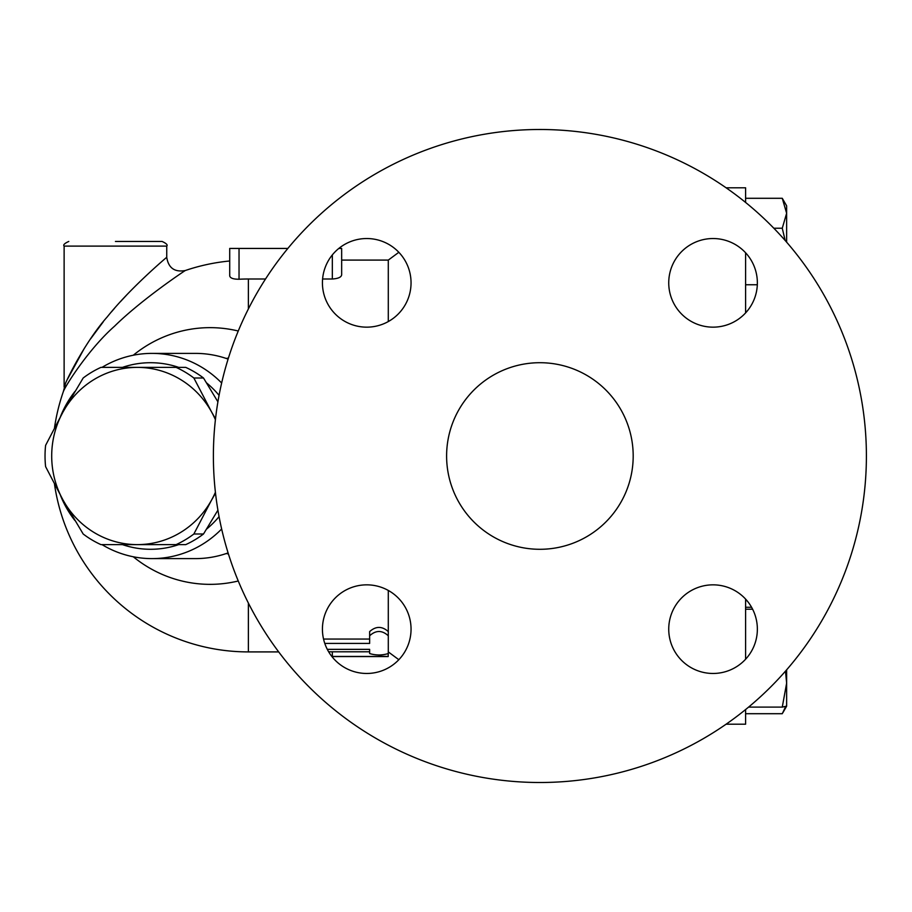 <?xml version="1.0" encoding="UTF-8"?>
<svg xmlns="http://www.w3.org/2000/svg" width="912" height="912" viewBox="0 0 912 912"><rect width="100%" height="100%" fill="white"/><g stroke="black" fill="none" stroke-linecap="round" stroke-linejoin="round"><path stroke-width="1.37" d="M446.606 456A93.286 93.286 0 0 1 586.541 375.208A93.286 93.286 0 0 1 586.541 536.792A93.286 93.286 0 0 1 446.606 456M866.4 456A326.507 326.507 0 0 1 376.645 738.766A326.507 326.507 0 0 1 376.645 173.234A326.507 326.507 0 0 1 866.4 456M713.047 238.534A44.312 44.312 0 0 1 757.359 282.845A44.312 44.312 0 0 1 713.047 327.157A44.312 44.312 0 0 1 668.735 282.845A44.312 44.312 0 0 1 713.047 238.534M322.426 282.845A44.312 44.312 0 0 1 366.738 238.534A44.312 44.312 0 0 1 411.05 282.845A44.312 44.312 0 0 1 366.738 327.157A44.312 44.312 0 0 1 322.426 282.845M366.738 673.466A44.312 44.312 0 0 1 322.426 629.155A44.312 44.312 0 0 1 366.738 584.843A44.312 44.312 0 0 1 411.05 629.155A44.312 44.312 0 0 1 366.738 673.466M757.359 629.155A44.312 44.312 0 0 1 713.047 673.466A44.312 44.312 0 0 1 668.735 629.155A44.312 44.312 0 0 1 713.047 584.843A44.312 44.312 0 0 1 757.359 629.155M745.594 600.677L746.996 600.677M745.594 659.228L745.594 599.081M166.748 246.103L166.748 257.298C166.235 257.629 130.621 287.702 107.183 316.966C85.648 341.122 65.869 380.635 64.125 387.007L64.125 246.103L166.748 246.103C167.933 244.963 166.372 243.413 162.074 241.441L115.436 241.441M166.736 257.298C168.424 267.98 174.591 272.403 185.239 270.545C184.634 270.853 142.34 298.919 114.502 326.234C88.909 348.783 65.425 385.662 63.35 391.613L65.333 384.1M67.579 379.004L84.463 348.099M90.653 338.797L103.17 321.947M111.424 311.904L114.456 308.393M120.395 301.724L126.312 295.374M176.096 544.624L137.302 544.624A88.624 85.603 -90 0 0 211.436 500.312L193.868 533.999A96.786 93.491 90 0 1 176.096 544.624L185.729 544.624A96.786 93.491 -90 0 0 203.501 533.999L217.911 510.161M83.174 533.999L63.167 500.312A88.624 85.603 -90 0 0 137.302 544.624L100.947 544.624A96.786 93.491 90 0 1 83.174 533.999M215.403 419.725A88.624 85.603 -90 0 0 211.436 411.688L215.506 418.87M215.506 493.13L211.436 500.312A88.624 85.603 -90 0 0 215.403 492.275M45.6 445.375L63.167 411.688A88.624 85.603 -90 0 0 63.167 500.312L45.6 466.625A96.786 93.491 90 0 1 45.6 445.375M137.302 367.376L176.096 367.376A96.786 93.491 90 0 1 193.868 378.001L211.436 411.688A88.624 85.603 -90 0 0 137.302 367.376A88.624 85.603 -90 0 0 63.167 411.688L83.174 378.001A96.786 93.491 90 0 1 100.947 367.376L137.302 367.376M217.911 401.839L203.501 378.001A96.786 93.491 -90 0 0 185.729 367.376L176.096 367.376M203.501 378.001L193.868 378.001M203.501 533.999L193.868 533.999M745.594 713.708L782.268 713.708L785.642 706.583M786.634 669.83L786.634 683.122L785.494 671.152M786.634 706.139L782.268 707.108L786.634 683.122L786.634 706.173L782.884 712.682M785.164 240.483L782.268 228.228L786.634 213.26L782.268 198.292L786.634 205.827L786.634 242.17M748.581 707.108L782.268 707.108M745.594 609.216L752.617 609.216M773.832 228.228L782.268 228.228M745.594 284.749L757.325 284.749M745.594 198.292L782.268 198.292M745.594 607.278L751.579 607.278M745.594 311.323L746.996 311.323M726.1 724.208L745.594 724.208L745.594 709.559M745.594 312.919L745.594 252.772M745.594 202.441L745.594 187.792L726.1 187.792M324.786 643.416L369.645 643.416L369.645 635.778C375.858 630.089 382.082 630.089 388.295 635.778L388.295 653.551C382.082 655.432 375.858 655.432 369.645 653.551L369.645 649.355L327.294 649.355M369.645 635.778L369.645 631.594C375.858 626.042 382.082 626.042 388.295 631.594L388.295 635.778M323.543 639.061L369.645 639.061M369.645 649.355L369.645 653.551M388.295 648.956L388.295 590.44M398.829 659.707L388.295 651.909L388.181 656.572L331.922 656.572M378.97 656.207C391.009 656.537 391.009 656.617 378.97 656.446L331.82 656.446M328.639 651.795L369.645 651.784M338.819 248.44L341.658 248.44L341.658 274.865C341.259 277.225 338.147 278.605 332.321 279.004L322.597 279.004M265.529 279.004L248.372 279.004A176.996 176.996 0 0 0 239.035 279.243C233.233 279.243 230.12 278.103 229.71 275.834L229.71 248.44L229.71 275.834M388.295 321.56L388.295 260.091L341.658 260.091L341.658 248.44M287.85 248.44L229.71 248.44M239.035 248.44L239.035 279.243A176.996 176.996 0 0 1 248.372 279.004L248.372 308.963M133.289 556.776A128.353 123.975 -90 0 0 238.26 580.99M238.26 331.01A128.353 123.975 -90 0 0 133.289 355.224M228.456 554.063A74.636 18.365 71.4 0 0 226.096 553.595A102.611 99.123 90 0 1 195.521 558.611M221.65 383.006A102.611 99.123 -90 0 0 151.973 353.389L195.476 353.389A102.611 99.123 90 0 1 226.096 358.405A74.636 18.365 108.6 0 0 228.456 357.937M228.091 552.9L226.096 553.595M226.096 358.405L228.091 359.1M223.235 535.583L223.873 538.091M223.873 373.909L223.235 376.417M60.454 495.387A102.611 99.123 -90 0 0 74.852 520.456M102.007 544.624A102.611 99.123 -90 0 0 151.973 558.611A102.611 99.123 -90 0 0 221.65 528.994M151.973 353.389A102.611 99.123 -90 0 0 102.007 367.376M74.852 391.544A102.611 99.123 -90 0 0 60.454 416.613M122.447 367.376A93.286 90.106 90 0 1 178.718 367.376M206.545 382.88A93.286 90.106 90 0 1 219.062 395.363M219.062 516.637A93.286 90.106 90 0 1 206.545 529.12M178.718 544.624A93.286 90.106 90 0 1 122.447 544.624M378.97 654.976L378.97 656.446M332.333 651.784L332.333 656.446M278.684 651.909L248.372 651.909L248.372 603.037M332.333 254.927L332.333 279.004M64.125 246.103C62.939 244.963 64.49 243.413 68.788 241.441M229.71 260.992A195.909 195.909 0 0 0 185.239 270.545M63.361 391.567A195.909 195.909 0 0 0 54.515 427.717M54.515 484.283A195.909 195.909 0 0 0 248.372 651.909M388.295 260.091L398.829 252.293M195.476 558.611L151.973 558.611"/></g></svg>
